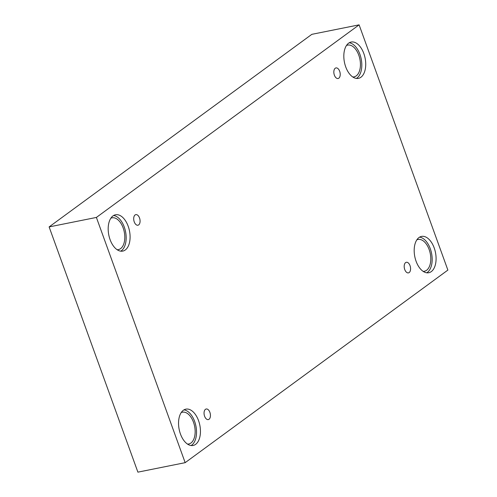 <?xml version="1.0" encoding="UTF-8"?>
<svg xmlns="http://www.w3.org/2000/svg" width="497" height="497" viewBox="0 0 497 497"><rect width="100%" height="100%" fill="white"/><g stroke="black" fill="none" stroke-linecap="round" stroke-linejoin="round"><path stroke-width="0.75" d="M185.164 462.664L447.878 270.082L359.107 24.85L311.836 34.336L49.122 226.918L137.893 472.15L185.164 462.664L96.393 217.431L49.122 226.918M335.226 68.251A5.399 3.075 -101.3 0 1 335.966 67.921A5.399 3.075 -101.3 0 1 340.041 72.612A5.399 3.075 -101.3 0 1 338.09 78.514A5.399 3.075 -101.3 0 1 334.17 74.5A5.399 3.075 -101.3 0 1 335.226 68.251M359.107 24.85L96.393 217.431M135.085 214.965A5.399 3.075 -101.3 0 1 135.824 214.629A5.399 3.075 -101.3 0 1 139.899 219.32A5.399 3.075 -101.3 0 1 137.949 225.222A5.399 3.075 -101.3 0 1 134.035 221.208A5.399 3.075 -101.3 0 1 135.085 214.965M205.447 409.335A5.399 3.075 -101.3 0 1 206.18 409A5.399 3.075 -101.3 0 1 210.262 413.697A5.399 3.075 -101.3 0 1 208.311 419.592A5.399 3.075 -101.3 0 1 204.391 415.579A5.399 3.075 -101.3 0 1 205.447 409.335M405.589 262.621A5.399 3.075 -101.3 0 1 406.322 262.292A5.399 3.075 -101.3 0 1 410.404 266.982A5.399 3.075 -101.3 0 1 408.453 272.884A5.399 3.075 -101.3 0 1 404.533 268.871A5.399 3.075 -101.3 0 1 405.589 262.621M112.974 215.915A18.519 10.543 -101.3 0 1 115.49 214.779A18.519 10.543 -101.3 0 1 129.475 230.863A18.519 10.543 -101.3 0 1 122.778 251.097A18.519 10.543 -101.3 0 1 109.352 237.336A18.519 10.543 -101.3 0 1 112.974 215.915M348.614 43.183A18.519 10.543 -101.3 0 1 351.13 42.046A18.519 10.543 -101.3 0 1 365.109 58.13A18.519 10.543 -101.3 0 1 358.418 78.364A18.519 10.543 -101.3 0 1 344.993 64.604A18.519 10.543 -101.3 0 1 348.614 43.183M418.971 237.554A18.519 10.543 -101.3 0 1 421.493 236.417A18.519 10.543 -101.3 0 1 435.471 252.501A18.519 10.543 -101.3 0 1 428.781 272.735A18.519 10.543 -101.3 0 1 415.355 258.974A18.519 10.543 -101.3 0 1 418.971 237.554M183.337 410.286A18.519 10.543 -101.3 0 1 185.853 409.149A18.519 10.543 -101.3 0 1 199.831 425.233A18.519 10.543 -101.3 0 1 193.14 445.467A18.519 10.543 -101.3 0 1 179.715 431.707A18.519 10.543 -101.3 0 1 183.337 410.286M181.188 412.603A16.202 9.226 -101.3 0 1 182.393 412.206A16.202 9.226 -101.3 0 1 193.507 422.282A16.202 9.226 -101.3 0 1 188.767 443.983A16.202 9.226 -101.3 0 1 187.499 444.082M191.115 445.529A18.519 10.543 78.7 0 0 195.917 426.022A18.519 10.543 78.7 0 0 183.958 409.876M416.821 239.871A16.202 9.226 -101.3 0 1 418.027 239.473A16.202 9.226 -101.3 0 1 429.147 249.55A16.202 9.226 -101.3 0 1 424.407 271.25A16.202 9.226 -101.3 0 1 423.14 271.35M426.755 272.797A18.519 10.543 78.7 0 0 431.551 253.29A18.519 10.543 78.7 0 0 419.598 237.144M346.465 45.5A16.202 9.226 -101.3 0 1 347.67 45.103A16.202 9.226 -101.3 0 1 358.784 55.179A16.202 9.226 -101.3 0 1 354.044 76.88A16.202 9.226 -101.3 0 1 352.777 76.979M356.392 78.427A18.519 10.543 78.7 0 0 361.195 58.919A18.519 10.543 78.7 0 0 349.236 42.773M110.825 218.233A16.202 9.226 -101.3 0 1 112.03 217.835A16.202 9.226 -101.3 0 1 123.15 227.912A16.202 9.226 -101.3 0 1 118.404 249.612A16.202 9.226 -101.3 0 1 117.137 249.711M120.752 251.159A18.519 10.543 78.7 0 0 125.555 231.652A18.519 10.543 78.7 0 0 113.602 215.505"/></g></svg>
